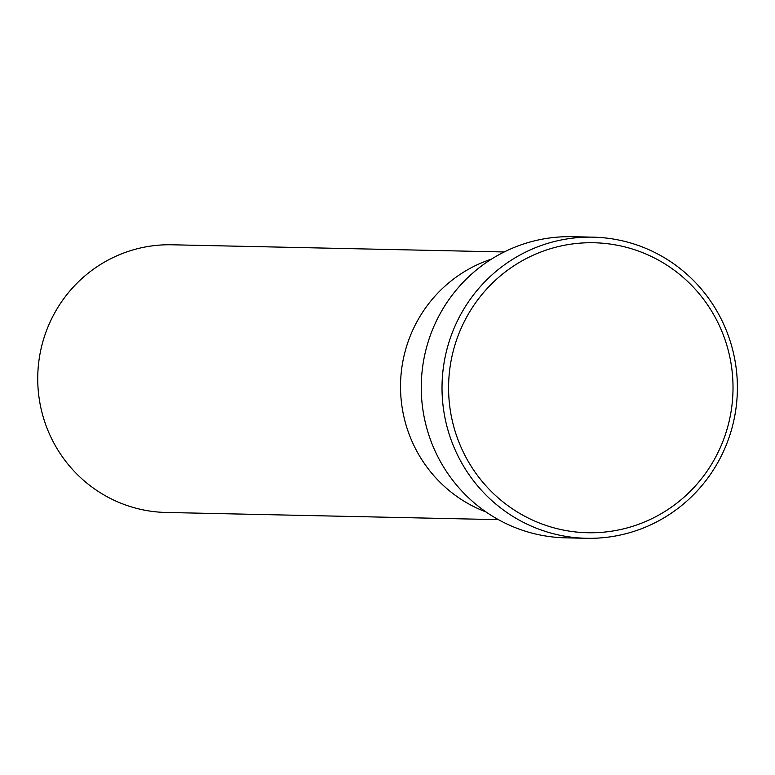 <?xml version="1.0" encoding="UTF-8"?>
<svg xmlns="http://www.w3.org/2000/svg" width="775" height="775" viewBox="0 0 775 775"><rect width="100%" height="100%" fill="white"/><g stroke="black" fill="none" stroke-linecap="round" stroke-linejoin="round"><path stroke-width="1.16" d="M731.92 369.607A145.022 142.213 91.2 0 0 573.132 243.863A145.022 142.213 91.2 0 0 449.684 405.887A145.022 142.213 91.2 0 0 608.472 531.631A145.022 142.213 91.2 0 0 731.92 369.607M443.164 406.555A150.602 147.686 -88.8 0 1 592.962 237.16A150.602 147.686 -88.8 0 1 736.25 368.89A150.602 147.686 -88.8 0 1 586.452 538.296A150.602 147.686 -88.8 0 1 443.164 406.555M491.524 259.092A133.872 131.275 91.2 0 0 401.537 403.213A133.872 131.275 91.2 0 0 486.061 511.994A133.872 131.275 91.2 0 1 401.537 403.213A133.872 131.275 91.2 0 1 491.524 259.092M592.962 237.16L572.202 236.704A150.602 147.686 91.2 0 0 422.404 406.11A150.602 147.686 91.2 0 0 565.692 537.84L586.452 538.296M504.196 251.972L171.905 244.784A133.872 131.275 91.2 0 0 38.75 395.366A133.872 131.275 91.2 0 0 166.112 512.459L498.412 519.647"/></g></svg>
